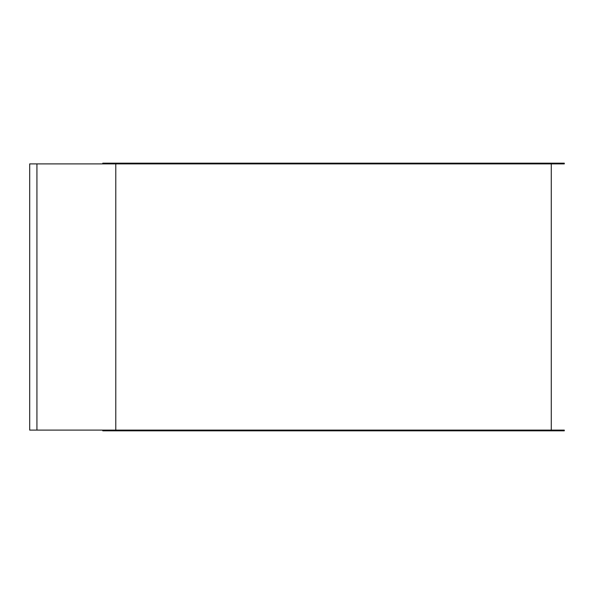 <?xml version="1.0" encoding="UTF-8"?>
<svg xmlns="http://www.w3.org/2000/svg" width="594" height="594" viewBox="0 0 594 594"><rect width="100%" height="100%" fill="white"/><g stroke="black" fill="none" stroke-linecap="round" stroke-linejoin="round"><path stroke-width="0.89" d="M551.277 430.108L551.277 163.892M115.785 430.108L115.785 163.892L115.785 430.108M102.762 430.108L564.3 430.108L564.3 430.828L102.762 430.828L102.762 430.108L29.7 430.108L29.7 163.892L564.3 163.892L564.3 163.172L102.762 163.172L102.762 163.892M36.932 430.108L36.932 163.892"/></g></svg>
